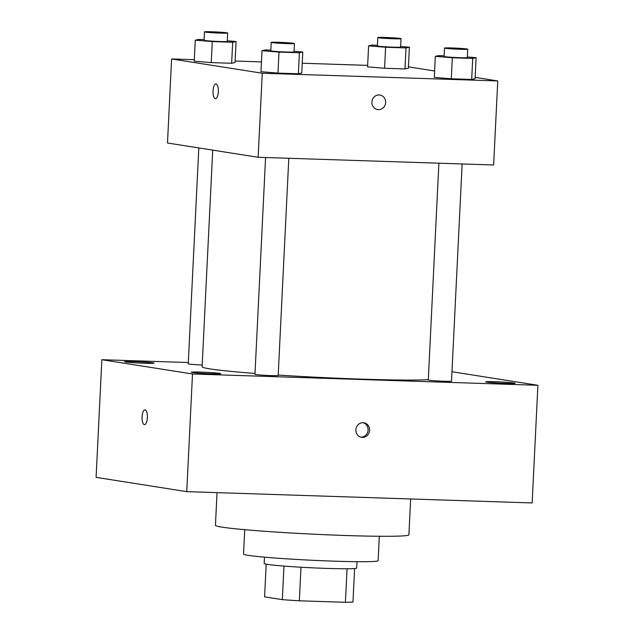 <?xml version="1.0" encoding="UTF-8"?>
<svg xmlns="http://www.w3.org/2000/svg" width="634" height="634" viewBox="0 0 634 634"><rect width="100%" height="100%" fill="white"/><g stroke="black" fill="none" stroke-linecap="round" stroke-linejoin="round"><path stroke-width="0.95" d="M347.052 568.761L345.411 602.3A45.244 1.886 2.8 0 0 352.972 601.959L354.604 568.516M345.411 602.3L299.343 600.794A45.244 1.886 2.8 0 1 282.32 599.645L264.592 596.856L266.185 564.197M300.992 567.224L299.343 600.794M283.961 566.083L282.32 599.645M356.997 561.684L356.688 568.048A46.322 1.934 -177.2 0 1 327.041 568.405A46.322 1.934 -177.2 0 1 264.164 563.523L264.473 557.159M379.322 536.261L378.126 560.678A67.37 2.813 -177.2 0 1 335.006 561.193A67.37 2.813 -177.2 0 1 243.543 554.092L244.74 529.683M410.658 498.966L408.898 534.803A96.844 4.042 -177.2 0 1 346.925 535.548A96.844 4.042 -177.2 0 1 215.441 525.34L217.042 492.634M451.971 371.746L537.901 385.282L532.148 502.944L186.753 491.643L96.099 477.362L101.852 359.708L188.306 362.529M134.036 361.594A14.756 0.618 2.8 0 0 124.597 361.705A14.756 0.618 2.8 0 0 139.298 363.036A14.756 0.618 2.8 0 0 154.07 363.147A14.756 0.618 2.8 0 0 134.036 361.594M200.756 372.103A14.756 0.618 2.8 0 0 191.317 372.213A14.756 0.618 2.8 0 0 206.026 373.553A14.756 0.618 2.8 0 0 220.791 373.656A14.756 0.618 2.8 0 0 200.756 372.103M495.13 381.731A14.756 0.618 2.8 0 0 485.684 381.842A14.756 0.618 2.8 0 0 500.392 383.182A14.756 0.618 2.8 0 0 515.157 383.285A14.756 0.618 2.8 0 0 495.13 381.731M537.901 385.282L192.506 373.989L186.753 491.643M369.606 430.288A7.37 6.863 99 0 0 363.884 422.783A7.37 6.863 99 0 0 355.959 428.988A7.37 6.863 99 0 0 361.594 437.341A7.37 6.863 99 0 0 369.606 430.288M360.841 437.175A7.37 6.863 99 0 0 368.085 430.042A7.37 6.863 99 0 0 363.116 422.704M192.506 373.989L101.852 359.708M145.075 409.913A7.37 2.663 91.9 0 1 147.365 417.521A7.37 2.663 91.9 0 1 144.473 424.637A7.37 2.663 91.9 0 1 142.056 417.18A7.37 2.663 91.9 0 1 144.956 409.905A7.37 2.663 91.9 0 1 145.075 409.913M144.473 424.637A7.37 2.663 91.9 0 1 142.064 417.18A7.37 2.663 91.9 0 1 144.956 409.905M265.575 157.525L254.971 374.345A11.618 0.483 2.8 0 0 255.74 374.559A11.618 0.483 2.8 0 0 268.681 375.494A11.618 0.483 2.8 0 0 278.183 375.486L288.803 158.278M438.894 163.192L428.291 380.02A11.618 0.483 2.8 0 0 429.067 380.234A11.618 0.483 2.8 0 0 442.009 381.169A11.618 0.483 2.8 0 0 451.511 381.153L462.131 163.952M198.807 147.928L188.243 363.837A11.618 0.483 2.8 0 0 202.206 364.994M212.715 150.123L202.119 366.737A117.9 4.921 2.8 0 0 209.981 368.901A117.9 4.921 2.8 0 0 255.011 373.442M278.207 375.066A117.9 4.921 2.8 0 0 428.307 379.711M475.159 77.38L497.753 80.938L493.64 164.983L258.141 157.28L167.487 142.999L171.6 58.954L194.329 59.699M497.753 80.938L262.254 73.235L258.141 157.28M371.896 102.074A7.37 6.863 -81 0 1 379.917 95.021A7.37 6.863 -81 0 1 385.551 103.374A7.37 6.863 -81 0 1 377.618 109.579A7.37 6.863 -81 0 1 371.896 102.074M408.367 68.195L404.975 68.932L384.576 68.266L367.577 66.863L384.576 68.266L404.975 68.932L408.367 68.195L409.398 47.185L405.998 47.922L385.607 47.257L368.608 45.854L372.007 45.117L377.428 45.291M301.768 73.037L298.368 73.774L277.977 73.108L260.978 71.705L277.977 73.108L298.368 73.774L301.768 73.037L302.798 52.028L299.399 52.765L279 52.099L262.008 50.696L265.4 49.951L270.821 50.134M408.439 66.871L434.615 70.992M235.119 61.03L261.462 61.894M302.244 63.234L367.657 65.373M262.254 73.235L171.6 58.954M475.096 78.703L471.696 79.448L451.297 78.775L434.306 77.372L451.297 78.775L471.696 79.448L475.096 78.703L476.118 57.694L472.718 58.431L452.327 57.765L435.328 56.363L438.728 55.626L444.149 55.8M235.048 62.528L231.648 63.265L211.249 62.6L194.258 61.189L211.249 62.6L231.648 63.265L235.048 62.528L236.07 41.519L232.678 42.256L212.279 41.582L195.28 40.18L198.68 39.443L204.1 39.617M216.051 83.957A7.37 2.663 91.9 0 1 218.342 91.558A7.37 2.663 91.9 0 1 215.449 98.674A7.37 2.663 91.9 0 1 213.032 91.225A7.37 2.663 91.9 0 1 215.932 83.942A7.37 2.663 91.9 0 1 216.051 83.957M215.457 98.674A7.37 2.663 91.9 0 1 213.04 91.225A7.37 2.663 91.9 0 1 215.94 83.942M379.917 95.021A7.37 6.863 -81 0 1 385.551 103.374A7.37 6.863 -81 0 1 377.618 109.579M227.313 40.79L236.07 41.519M204.481 31.874L204.069 40.283A11.618 0.483 2.8 0 0 204.845 40.497A11.618 0.483 2.8 0 0 217.787 41.432A11.618 0.483 2.8 0 0 227.289 41.416L227.693 33.016A11.618 0.483 2.8 0 0 216.115 31.962A11.618 0.483 2.8 0 0 204.481 31.874A11.618 0.483 2.8 0 0 205.257 32.088A11.618 0.483 2.8 0 0 218.199 33.023A11.618 0.483 2.8 0 0 227.693 33.016M232.678 42.256L231.648 63.265M212.279 41.582L211.249 62.6M195.28 40.18L194.258 61.189M400.64 46.464L409.398 47.185M377.809 37.549L377.396 45.949A11.618 0.483 2.8 0 0 378.173 46.163A11.618 0.483 2.8 0 0 391.115 47.098A11.618 0.483 2.8 0 0 400.609 47.082L401.021 38.682A11.618 0.483 2.8 0 0 389.434 37.628A11.618 0.483 2.8 0 0 377.809 37.549A11.618 0.483 2.8 0 0 378.585 37.763A11.618 0.483 2.8 0 0 391.527 38.698A11.618 0.483 2.8 0 0 401.021 38.682M405.998 47.922L404.975 68.932M385.607 47.257L384.576 68.266M368.608 45.854L367.577 66.863M294.041 51.306L302.798 52.028M271.201 42.391L270.789 50.791A11.618 0.483 2.8 0 0 271.566 51.005A11.618 0.483 2.8 0 0 284.507 51.94A11.618 0.483 2.8 0 0 294.01 51.925L294.422 43.524A11.618 0.483 2.8 0 0 282.835 42.47A11.618 0.483 2.8 0 0 271.201 42.391A11.618 0.483 2.8 0 0 271.978 42.605A11.618 0.483 2.8 0 0 284.92 43.54A11.618 0.483 2.8 0 0 294.422 43.524M299.399 52.765L298.368 73.774M279 52.099L277.977 73.108M262.008 50.696L260.978 71.705M467.361 56.973L476.118 57.694M444.529 48.057L444.117 56.458A11.618 0.483 2.8 0 0 444.894 56.672A11.618 0.483 2.8 0 0 457.835 57.607A11.618 0.483 2.8 0 0 467.329 57.599L467.741 49.19A11.618 0.483 2.8 0 0 456.163 48.144A11.618 0.483 2.8 0 0 444.529 48.057A11.618 0.483 2.8 0 0 445.306 48.271A11.618 0.483 2.8 0 0 458.247 49.206A11.618 0.483 2.8 0 0 467.741 49.19M472.718 58.431L471.696 79.448M452.327 57.765L451.297 78.775M435.328 56.363L434.306 77.372"/></g></svg>

